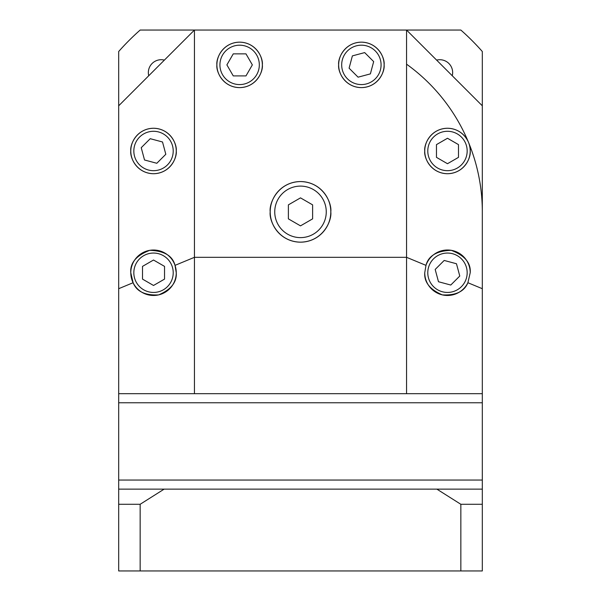<?xml version="1.0" encoding="UTF-8"?>
<svg xmlns="http://www.w3.org/2000/svg" width="601" height="601" viewBox="0 0 601 601"><rect width="100%" height="100%" fill="white"/><g stroke="black" fill="none" stroke-linecap="round" stroke-linejoin="round"><path stroke-width="0.9" d="M326.26 211.868A25.76 25.76 0 0 0 300.5 186.107A25.76 25.76 0 0 0 274.74 211.868A25.76 25.76 0 0 0 300.5 237.62A25.76 25.76 0 0 0 326.26 211.868M288.382 218.862L300.5 225.863L312.618 218.862L312.618 204.866L300.5 197.872L288.382 204.866L288.382 218.862M338.656 64.885C337.739 71.534 344.561 87.303 361.381 87.611C378.202 87.303 385.023 71.534 384.107 64.885C385.023 58.237 378.202 42.468 361.381 42.16C344.561 42.468 337.739 58.237 338.656 64.885A22.725 22.725 0 0 0 361.381 87.611A22.725 22.725 0 0 0 384.107 64.885A22.725 22.725 0 0 0 361.381 42.16A22.725 22.725 0 0 0 338.656 64.885M216.893 64.885C215.977 71.534 222.798 87.303 239.619 87.611C256.439 87.303 263.261 71.534 262.344 64.885C263.261 58.237 256.439 42.468 239.619 42.16C222.798 42.468 215.977 58.237 216.893 64.885A22.725 22.725 0 0 0 239.619 87.611A22.725 22.725 0 0 0 262.344 64.885A22.725 22.725 0 0 0 239.619 42.16A22.725 22.725 0 0 0 216.893 64.885M130.793 150.986C129.884 157.635 136.697 173.404 153.518 173.712C170.346 173.404 177.16 157.635 176.251 150.986C177.16 144.338 170.346 128.569 153.518 128.261C136.697 128.569 129.884 144.338 130.793 150.986A22.725 22.725 0 0 0 153.518 173.712A22.725 22.725 0 0 0 176.251 150.986A22.725 22.725 0 0 0 153.518 128.261A22.725 22.725 0 0 0 130.793 150.986M175.019 265.364C172.6 255.816 164.193 250.805 149.777 250.332C136.307 255.455 129.974 262.93 130.793 272.749L133.106 282.725C136.645 291.515 145.157 295.572 158.641 294.888C171.06 289.577 176.927 282.2 176.251 272.749L175.019 265.364L194.439 257.318L194.439 393.678L406.561 393.678L406.561 257.318L194.439 257.318L194.439 30.05L460.847 30.05A242.421 242.421 0 0 1 482.318 51.521L482.318 393.678L406.561 393.678M130.793 272.749A22.725 22.725 0 0 0 153.518 295.474A22.725 22.725 0 0 0 176.251 272.749A22.725 22.725 0 0 0 153.518 250.016A22.725 22.725 0 0 0 130.793 272.749M470.207 272.749A22.725 22.725 0 0 0 425.981 265.364L424.749 272.749C424.073 282.2 429.94 289.577 442.359 294.888C455.843 295.572 464.355 291.515 467.894 282.725L470.207 272.749C471.026 262.93 464.693 255.455 451.223 250.332C436.807 250.805 428.4 255.816 425.981 265.364L406.561 257.318L406.561 30.05L482.318 105.806M424.749 272.749A22.725 22.725 0 0 0 467.894 282.725L482.318 288.698M424.749 150.986C423.84 157.635 430.654 173.404 447.482 173.712C464.303 173.404 471.116 157.635 470.207 150.986C471.116 144.338 464.303 128.569 447.482 128.261C430.654 128.569 423.84 144.338 424.749 150.986A22.725 22.725 0 0 0 447.482 173.712A22.725 22.725 0 0 0 470.207 150.986A22.725 22.725 0 0 0 447.482 128.261A22.725 22.725 0 0 0 424.749 150.986M270.195 211.868C268.978 220.732 278.068 241.752 300.5 242.165C322.932 241.752 332.022 220.732 330.805 211.868C332.022 203.003 322.932 181.975 300.5 181.562C278.068 181.975 268.978 203.003 270.195 211.868A30.305 30.305 0 0 0 300.5 242.165A30.305 30.305 0 0 0 330.805 211.868A30.305 30.305 0 0 0 300.5 181.562A30.305 30.305 0 0 0 270.195 211.868M118.682 489.131L164.141 489.131L140.153 504.284L118.682 504.284L118.682 480.041L482.318 480.041L482.318 402.768L118.682 402.768L118.682 105.806L194.439 30.05L140.153 30.05A242.421 242.421 0 0 0 118.682 51.521L118.682 105.806M482.318 489.131L482.318 504.284L482.318 495.194L482.318 504.284L460.847 504.284L436.859 489.131L482.318 489.131L482.318 480.041L118.682 480.041L118.682 402.768L482.318 402.768L482.318 393.678M194.439 393.678L118.682 393.678M118.682 288.698L133.106 282.725M381.079 64.885A19.698 19.698 0 0 0 361.381 45.188A19.698 19.698 0 0 0 341.684 64.885A19.698 19.698 0 0 0 361.381 84.583A19.698 19.698 0 0 0 381.079 64.885M370.381 73.885L373.672 61.595L364.672 52.595L352.381 55.885L349.091 68.183L358.083 77.176L370.381 73.885M118.682 543.071L118.682 495.194L118.682 543.071M436.859 489.131L164.141 489.131M460.847 504.284L460.847 570.95L482.318 570.95L482.318 504.284M460.847 570.95L140.153 570.95L140.153 504.284M140.153 570.95L118.682 570.95L118.682 504.284M452.26 75.749A12.876 12.876 0 0 0 436.611 60.108M164.389 60.108A12.876 12.876 0 0 0 148.74 75.749M467.172 150.986A19.698 19.698 0 0 0 447.482 131.288A19.698 19.698 0 0 0 427.784 150.986A19.698 19.698 0 0 0 447.482 170.684A19.698 19.698 0 0 0 467.172 150.986M447.482 163.712L458.495 157.349L458.495 144.623L447.482 138.26L436.461 144.623L436.461 157.349L447.482 163.712M467.172 272.749A19.698 19.698 0 0 0 447.482 253.051A19.698 19.698 0 0 0 427.784 272.749A19.698 19.698 0 0 0 447.482 292.439A19.698 19.698 0 0 0 467.172 272.749M438.482 281.741L450.773 285.039L459.773 276.039L456.475 263.749L444.184 260.451L435.184 269.451L438.482 281.741M173.216 272.749A19.698 19.698 0 0 0 153.518 253.051A19.698 19.698 0 0 0 133.828 272.749A19.698 19.698 0 0 0 153.518 292.439A19.698 19.698 0 0 0 173.216 272.749M153.518 260.023L142.505 266.386L142.505 279.112L153.518 285.467L164.539 279.112L164.539 266.386L153.518 260.023M173.216 150.986A19.698 19.698 0 0 0 153.518 131.288A19.698 19.698 0 0 0 133.828 150.986A19.698 19.698 0 0 0 153.518 170.684A19.698 19.698 0 0 0 173.216 150.986M162.518 141.986L150.227 138.696L141.227 147.688L144.525 159.986L156.816 163.277L165.816 154.277L162.518 141.986M259.316 64.885A19.698 19.698 0 0 0 239.619 45.188A19.698 19.698 0 0 0 219.921 64.885A19.698 19.698 0 0 0 239.619 84.583A19.698 19.698 0 0 0 259.316 64.885M252.345 64.885L245.982 53.865L233.256 53.865L226.893 64.885L233.256 75.906L245.982 75.906L252.345 64.885M406.561 64.187A181.818 181.818 0 0 1 482.318 211.868"/></g></svg>
